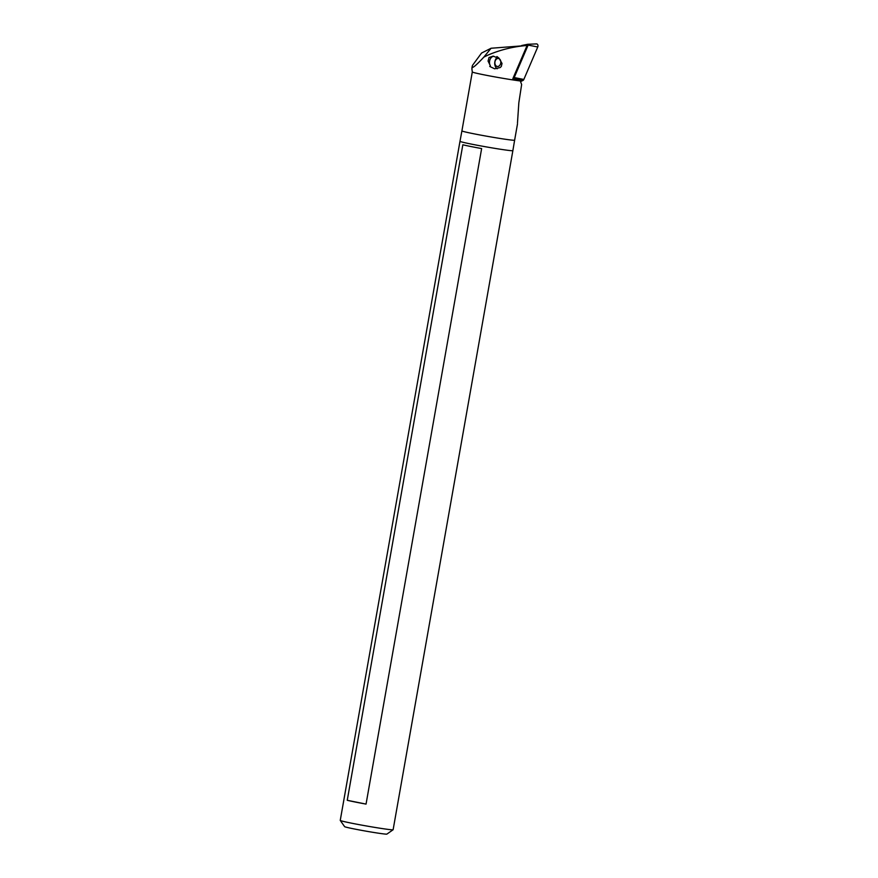 <?xml version="1.0" encoding="UTF-8"?>
<svg xmlns="http://www.w3.org/2000/svg" width="878" height="878" viewBox="0 0 878 878"><rect width="100%" height="100%" fill="white"/><g stroke="black" fill="none" stroke-linecap="round" stroke-linejoin="round"><path stroke-width="1.32" d="M517.471 123.052L518.843 102.737L521.642 84.518L520.544 81.632L522.586 80.611A2.151 1.569 -82.1 0 0 523.299 80.227A2.151 1.569 -82.1 0 0 523.837 79.448L537.753 46.984A2.151 1.569 -82.1 0 0 536.491 43.9A2.151 1.569 -82.1 0 0 536.293 43.922A2.151 1.569 -82.1 0 1 537.753 44.778A2.151 1.569 -82.1 0 1 537.753 46.984L528.128 45.096L514.201 77.56L513.125 78.021M521.708 45.502L527.733 44.273L528.128 45.096M471.925 69.011L472.123 67.2C472.627 68.319 476.545 64.95 483.866 57.092L488.366 54.93C500.669 49.706 513.575 46.556 527.085 45.48L512.851 78.658L513.081 79.272L518.843 79.832L520.654 81.006A26.768 0.933 -170 0 1 520.16 80.952A26.768 0.933 -170 0 1 490.714 76.123A26.768 0.933 -170 0 1 472.298 71.974A26.768 0.933 -170 0 1 472.298 71.963M471.881 68.693L472.298 71.974L462.3 128.649M462.344 128.418L461.916 130.877A26.768 0.933 10 0 0 461.905 130.888A26.768 0.933 10 0 0 480.31 135.036A26.768 0.933 10 0 0 509.767 139.865A26.768 0.933 10 0 0 514.629 140.184A26.768 0.933 10 0 0 514.629 140.173L517.504 123.853M498.945 58.102L496.926 56.543L496.388 57.388L493.096 56.126L489.024 57.52L488.069 61.065L490.352 65.718L489.726 66.443L494.632 68.802L500.219 67.551L501.338 66.388L502.018 63.435L498.945 58.102M527.085 45.48L491.076 48.246L483.866 57.092M491.076 48.246L481.572 53.031L472.452 65.433L472.123 67.2M514.629 140.184L512.873 150.621A26.845 0.933 -170 0 1 512.873 150.632A26.845 0.933 -170 0 1 507.989 150.325A26.845 0.933 -170 0 1 478.323 145.452A26.845 0.933 -170 0 1 459.984 141.314A26.845 0.933 -170 0 1 459.995 141.303L461.905 130.888M459.984 141.314L340.247 820.403A26.845 0.933 10 0 0 340.258 820.436A26.845 0.933 10 0 0 351.387 823.147A26.845 0.933 10 0 0 388.252 829.414A26.845 0.933 10 0 0 393.103 829.754A26.845 0.933 10 0 0 393.124 829.721L512.873 150.632M462.838 144.782L347.249 800.297A26.845 0.933 -170 0 0 366.049 804.094L481.638 148.569A26.845 0.933 10 0 1 462.838 144.782M340.258 820.436L344.615 826.648A21.478 0.746 10 0 0 353.516 828.81A21.478 0.746 10 0 0 383.006 833.826A21.478 0.746 10 0 0 386.891 834.1L393.103 829.754M366.049 804.094L347.249 800.297M490.352 65.718A5.641 4.116 97.9 0 1 490.078 65.202A5.641 4.116 97.9 0 1 490.067 59.419A5.641 4.116 97.9 0 1 493.875 56.28M497.552 56.96A6.717 4.906 -82.1 0 0 497.102 57.333A6.717 4.906 -82.1 0 0 495.433 66.673A6.717 4.906 -82.1 0 0 497.2 68.78M499.395 65.718A4.028 2.941 -82.1 0 0 500.394 60.11A4.028 2.941 -82.1 0 0 496.311 59.243A4.028 2.941 -82.1 0 0 495.313 64.84A4.028 2.941 -82.1 0 0 499.395 65.718M520.654 81.006L522.586 80.611A2.151 1.569 -82.1 0 0 523.299 80.227A2.151 1.569 -82.1 0 0 523.837 79.448L537.753 46.984M522.586 80.611L513.871 77.868M527.832 44.273L536.293 43.922M514.201 77.56L523.837 79.448M527.788 44.273L536.491 43.9M471.958 67.771L472.199 66.388"/></g></svg>
